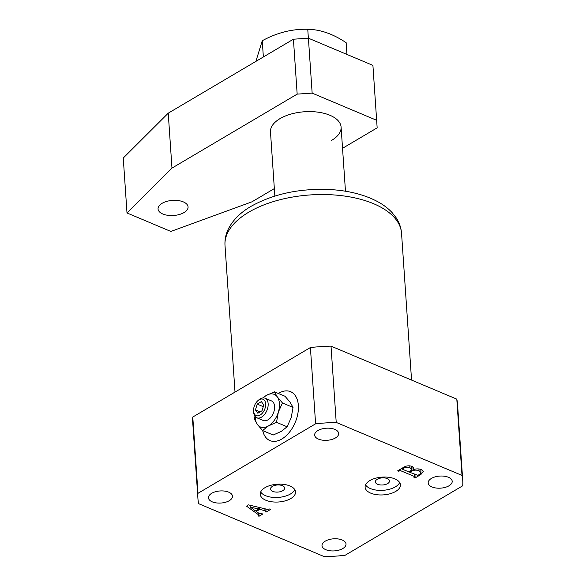 <?xml version="1.0" encoding="UTF-8"?>
<svg xmlns="http://www.w3.org/2000/svg" width="586" height="586" viewBox="0 0 586 586"><rect width="100%" height="100%" fill="white"/><g stroke="black" fill="none" stroke-linecap="round" stroke-linejoin="round"><path stroke-width="0.88" d="M262.696 430.6A26.546 16.232 -67.1 0 0 269.948 440.591A26.546 16.232 -67.1 0 0 289.389 432.27A26.546 16.232 -67.1 0 0 298.355 405.439A26.546 16.232 -67.1 0 0 290.568 391.668A26.546 16.232 -67.1 0 0 278.35 393.455A26.546 16.232 -67.1 0 1 278.702 393.25A26.546 16.232 -67.1 0 1 290.568 391.668L290.568 391.668A26.546 16.232 -67.1 0 1 297.82 413.797A26.546 16.232 -67.1 0 1 281.822 439.017A26.546 16.232 -67.1 0 1 269.948 440.591L269.948 440.591A26.546 16.232 -67.1 0 1 262.696 430.6M272.431 486.358A7.076 3.56 176.1 0 0 270.527 489.017A7.076 3.56 176.1 0 0 275.112 491.998A7.076 3.56 176.1 0 0 282.752 490.709A7.076 3.56 176.1 0 0 284.65 488.05A7.076 3.56 176.1 0 0 280.071 485.069A7.076 3.56 176.1 0 0 272.431 486.358M377.296 479.253A7.076 3.56 176.1 0 0 375.392 481.912A7.076 3.56 176.1 0 0 379.977 484.893A7.076 3.56 176.1 0 0 387.617 483.604A7.076 3.56 176.1 0 0 389.514 480.945A7.076 3.56 176.1 0 0 384.936 477.964A7.076 3.56 176.1 0 0 377.296 479.253M369.869 480.564A17.697 8.907 176.1 0 0 365.115 487.208A17.697 8.907 176.1 0 0 376.564 494.672A17.697 8.907 176.1 0 0 395.667 491.442A17.697 8.907 176.1 0 0 400.421 484.798A17.697 8.907 176.1 0 0 388.972 477.334A17.697 8.907 176.1 0 0 369.869 480.564M365.554 484.878A17.697 8.907 176.1 0 0 378.453 490.321A17.697 8.907 176.1 0 0 395.36 486.863A17.697 8.907 176.1 0 0 399.674 482.556M264.997 487.669A17.697 8.907 176.1 0 0 260.25 494.313A17.697 8.907 176.1 0 0 271.699 501.777A17.697 8.907 176.1 0 0 290.803 498.547A17.697 8.907 176.1 0 0 295.556 491.903A17.697 8.907 176.1 0 0 284.107 484.439A17.697 8.907 176.1 0 0 264.997 487.669M260.689 491.984A17.697 8.907 176.1 0 0 273.589 497.426A17.697 8.907 176.1 0 0 290.495 493.969A17.697 8.907 176.1 0 0 294.802 489.662M229.251 500.7A12.035 6.058 -3.9 0 1 216.256 502.898A12.035 6.058 -3.9 0 1 208.47 497.822A12.035 6.058 -3.9 0 1 211.7 493.302A12.035 6.058 -3.9 0 1 224.694 491.105A12.035 6.058 -3.9 0 1 232.481 496.181A12.035 6.058 -3.9 0 1 229.251 500.7M335.426 437.962A12.035 6.058 -3.9 0 1 322.439 440.159A12.035 6.058 -3.9 0 1 314.653 435.083A12.035 6.058 -3.9 0 1 317.883 430.563A12.035 6.058 -3.9 0 1 330.87 428.366A12.035 6.058 -3.9 0 1 338.664 433.442A12.035 6.058 -3.9 0 1 335.426 437.962M448.971 485.809A12.035 6.058 -3.9 0 1 435.977 488.006A12.035 6.058 -3.9 0 1 428.19 482.93A12.035 6.058 -3.9 0 1 431.421 478.418A12.035 6.058 -3.9 0 1 444.415 476.22A12.035 6.058 -3.9 0 1 452.202 481.296A12.035 6.058 -3.9 0 1 448.971 485.809M342.788 548.547A12.035 6.058 -3.9 0 1 329.793 550.745A12.035 6.058 -3.9 0 1 322.007 545.669A12.035 6.058 -3.9 0 1 325.237 541.156A12.035 6.058 -3.9 0 1 338.232 538.959A12.035 6.058 -3.9 0 1 346.018 544.035A12.035 6.058 -3.9 0 1 342.788 548.547M265.67 511.373L265.004 510.662L259.715 509.402L256.309 511.417L259.173 513.475L262.938 513.944L259.019 516.259L258.082 515.863L258.572 515.57L258.448 514.72L246.64 506.231L248.112 504.802L267.443 509.38L269.765 508.956L270.71 509.351L266.029 512.12L265.084 511.717L265.978 511.051L265.839 509M258.572 515.57L258.323 512.867M462.742 480.527A132.714 66.797 176.1 0 1 462.691 485.801L345.066 555.301A132.714 66.797 176.1 0 1 324.446 556.7L198.669 503.689A132.714 66.797 176.1 0 1 197.929 498.583L192.728 422.308A132.714 66.797 -3.9 0 1 192.779 417.034L310.404 347.535A132.714 66.797 -3.9 0 1 331.017 346.136L456.802 399.147A132.714 66.797 -3.9 0 1 457.541 404.252L462.742 480.527A132.714 66.797 176.1 0 0 462.002 475.422L336.218 422.418A132.714 66.797 176.1 0 0 315.605 423.81L197.98 493.317A132.714 66.797 176.1 0 0 197.929 498.583M421.437 469.635L423.312 471.576L420.821 474.565L414.925 478.051L413.98 477.656L414.829 477.158L414.749 476.638L400.538 470.653L398.656 471.195L397.718 470.8L403.3 467.503C405.995 465.738 408.947 465.372 412.163 466.397L413.98 468.053L413.064 469.752C416.001 468.646 418.792 468.61 421.437 469.635M414.829 477.158L414.588 474.338M336.218 422.418L331.017 346.136M456.802 399.147L462.002 475.422M197.98 493.317L192.779 417.034M310.404 347.535L315.605 423.81M264.879 508.773L265.004 510.662M259.591 507.52L259.715 509.402M256.243 510.501L256.309 511.417M258.814 513.219L259.019 516.259M265.963 511.124L266.029 512.12M258.712 509.044L250.2 507.058L255.525 510.926L258.712 509.044L258.594 507.286M250.076 505.271L250.2 507.058M420.741 473.393L420.821 474.565M414.866 477.136L414.925 478.051M400.443 469.188L400.538 470.653M399.344 469.833L399.41 470.756M398.597 470.28L398.656 471.195M412.859 466.734L413.064 469.752M417.921 475.327L419.62 474.323L421.004 472.609L419.063 470.866C416.485 469.752 413.95 469.891 411.467 471.269L409.731 472.294L417.921 475.327M409.665 471.371L409.731 472.294M411.394 470.206L411.467 471.269M418.931 468.983L419.063 470.866M410.764 470.726L411.709 469.247L409.914 467.679C407.753 466.859 405.68 467.035 403.695 468.221L402.582 468.881L402.758 469.357L408.786 471.898L410.764 470.726M409.782 465.789L409.914 467.679M402.523 467.958L402.758 469.357M403.629 467.306L403.695 468.221M345.469 191.226L341.096 127.118A35.394 17.814 176.1 0 0 341.059 126.664A35.394 17.814 176.1 0 0 320.63 112.578A35.394 17.814 176.1 0 0 284.576 116.336A35.394 17.814 176.1 0 0 270.461 131.476A35.394 17.814 176.1 0 0 270.483 131.931L274.849 196.039M331.595 140.398A35.394 17.814 176.1 0 0 341.059 126.664A35.394 17.814 176.1 0 0 317.773 112.131A35.394 17.814 176.1 0 0 279.983 118.643A35.394 17.814 176.1 0 0 270.461 131.476M184.033 212.564A15.038 7.567 176.1 0 0 188.069 206.924A15.038 7.567 176.1 0 0 178.334 200.58A15.038 7.567 176.1 0 0 162.095 203.32A15.038 7.567 176.1 0 0 158.059 208.968A15.038 7.567 176.1 0 0 167.794 215.311A15.038 7.567 176.1 0 0 184.033 212.564M274.343 188.589L251.973 201.811L170.87 231.448L127.001 212.96L123.258 158.037L168.233 113.179L293.418 39.211L308.404 38.193L372.916 65.383L377.157 127.843L342.546 148.295M308.404 38.193L312.148 93.115L376.659 120.298M312.148 93.115L297.168 94.126L293.418 39.211M127.001 212.96L171.976 168.094L297.168 94.126M168.233 113.179L171.976 168.094M308.361 38.193L307.76 29.3C320.227 29.454 333.031 33.915 346.15 42.69L346.949 54.439M255.892 61.383L262.257 40.734C277.09 32.64 292.26 28.824 307.76 29.3M263.363 56.967L262.257 40.734M260.133 415.056A8.849 5.413 -67.1 0 0 265.648 403.864A8.849 5.413 -67.1 0 0 259.093 399.806A8.849 5.413 -67.1 0 0 257.943 400.634A8.849 5.413 -67.1 0 0 253.584 410.984A8.849 5.413 -67.1 0 0 260.133 415.056M257.943 400.634L258.895 399.82A10.614 6.49 112.9 0 1 260.279 398.824A10.614 6.49 112.9 0 1 265.026 398.194A10.614 6.49 112.9 0 1 267.934 407.043A10.614 6.49 112.9 0 1 261.532 417.129A10.614 6.49 112.9 0 1 256.785 417.759A10.614 6.49 112.9 0 1 253.665 412.236L253.584 410.984M256.785 417.759L263.231 420.477A10.614 6.49 -67.1 0 0 267.978 419.847A10.614 6.49 -67.1 0 0 274.38 409.76A10.614 6.49 -67.1 0 0 271.479 400.912L265.026 398.194M263.151 397.879A17.697 10.819 112.9 0 1 266.315 395.44A17.697 10.819 112.9 0 1 277.288 396.89L274.438 391.807L285.03 396.275L290.187 402.326L293.037 407.417L291.227 417.584L287.111 426.784L281.302 431.384L273.179 435.017L262.587 430.549L268.395 425.949A17.697 10.819 112.9 0 1 257.43 424.498A17.697 10.819 112.9 0 1 255.247 416.631M262.015 410.771L263.795 404.963L261.393 401.622L257.217 404.091L255.437 409.9L257.84 413.24L262.015 410.771M278.328 412.148A17.697 10.819 112.9 0 1 268.395 425.949L276.519 422.316L278.328 412.148L282.445 402.948L277.288 396.89A17.697 10.819 112.9 0 1 278.328 412.148M274.438 391.807L266.315 395.44L262.784 397.909M254.91 416.199L254.58 419.415L257.43 424.498L262.587 430.549M276.519 422.316L287.111 426.784M282.445 402.948L293.037 407.417M260.14 411.885L255.437 409.9M263.282 406.647L257.217 404.091M225.002 245.38C224.672 239.762 225.757 234.356 228.262 229.163C232.832 220.109 240.45 212.484 251.108 206.294C274.329 193.417 301.512 187.894 332.643 189.718C349.871 190.999 364.682 194.874 377.076 201.335C383.002 204.47 387.998 208.213 392.071 212.564L396.121 217.721C399.315 222.526 401.124 227.734 401.549 233.345A88.479 44.529 176.1 0 0 344.297 196.017A88.479 44.529 176.1 0 0 248.764 212.176A88.479 44.529 176.1 0 0 225.002 245.38L235.008 392.085M401.549 233.345L411.555 380.08M258.88 515.167L258.741 513.168M415.093 476.894L414.925 474.484M421.004 472.609L420.785 469.393M411.709 469.247L411.497 466.148M402.414 469.1L402.34 468.068"/></g></svg>
